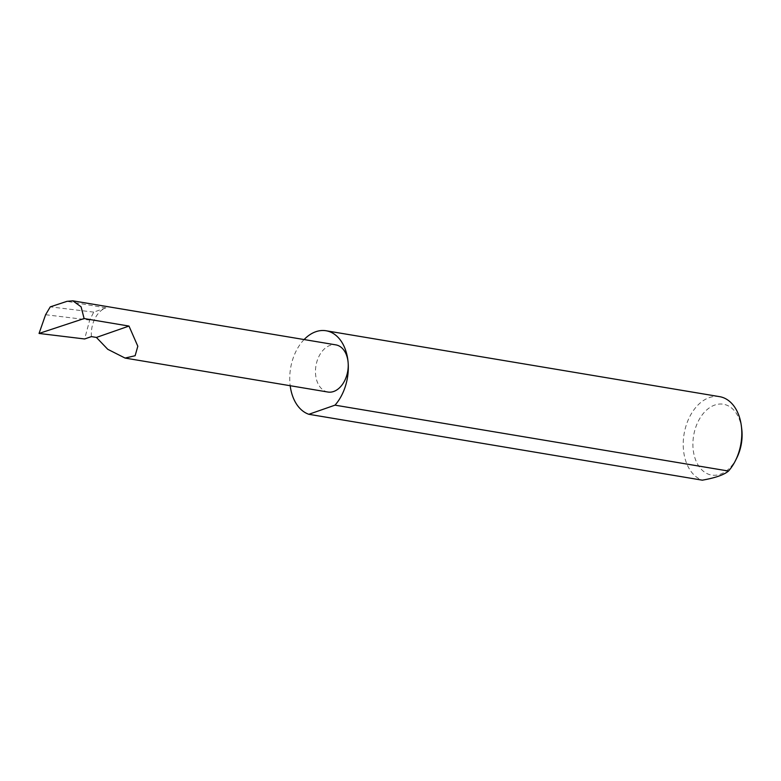 <?xml version="1.0" encoding="UTF-8"?>
<svg xmlns="http://www.w3.org/2000/svg" width="781" height="781" viewBox="0 0 781 781"><rect width="100%" height="100%" fill="white"/><g stroke="black" fill="none" stroke-linecap="round" stroke-linejoin="round"><path stroke-width="0.59" stroke-dasharray="3.9 2.93" d="M327.903 392.033A23.918 16.128 99.5 0 1 315.563 374.128A23.918 16.128 99.5 0 1 335.801 344.86M736.883 457.734A35.906 24.211 99.5 0 1 710.788 474.907A35.906 24.211 99.5 0 1 693.05 448.177A35.906 24.211 99.5 0 1 713.971 405.349A35.906 24.211 99.5 0 1 741.716 428.857M719.574 396.65A42.74 28.819 -80.5 0 0 683.404 448.977A42.74 28.819 -80.5 0 0 702.334 480.178M304.102 339.559A42.74 28.819 -80.5 0 0 289.917 383.09A42.74 28.819 -80.5 0 0 290.19 385.716M91.426 336.601A23.918 16.128 99.5 0 1 105.894 307.87L93.74 312.117L89.708 320.073L84.641 338.974M45.601 314.723L89.708 320.073M93.74 312.117L50.277 306.855M105.894 307.87L66.932 301.349"/><path stroke-width="1.17" d="M96.405 337.441L107.749 349.292L125.077 358.069L135.133 355.726L137.817 346.227L128.982 326.067L96.405 337.441L91.426 336.601L84.641 338.974L39.05 333.448L84.114 318.55L81.087 306.806L72.809 300.822L66.932 301.349L50.277 306.855L45.601 314.723L39.05 333.448M290.19 385.716A42.74 28.819 -80.5 0 0 308.837 414.291L702.334 480.178C715.396 477.865 724.114 474.819 728.497 471.041L335 405.154A42.74 28.819 -80.5 0 0 348.141 362.765A23.918 16.128 99.5 0 1 327.903 392.033L125.077 358.069M741.354 425.967L741.716 428.857A35.906 24.211 99.5 0 1 741.95 431.112A35.906 24.211 99.5 0 1 736.883 457.734L735.595 460.341A42.74 28.819 -80.5 0 0 741.628 428.652A42.74 28.819 -80.5 0 0 741.354 425.967A42.74 28.819 -80.5 0 0 719.574 396.65L326.087 330.763A42.74 28.819 -80.5 0 0 304.102 339.559M728.497 471.041A42.74 28.819 -80.5 0 0 735.595 460.341M72.809 300.822L335.801 344.86A23.918 16.128 99.5 0 1 348.141 362.765A42.74 28.819 -80.5 0 0 326.087 330.763M84.114 318.55L128.982 326.067M335 405.154L308.837 414.291"/></g></svg>
